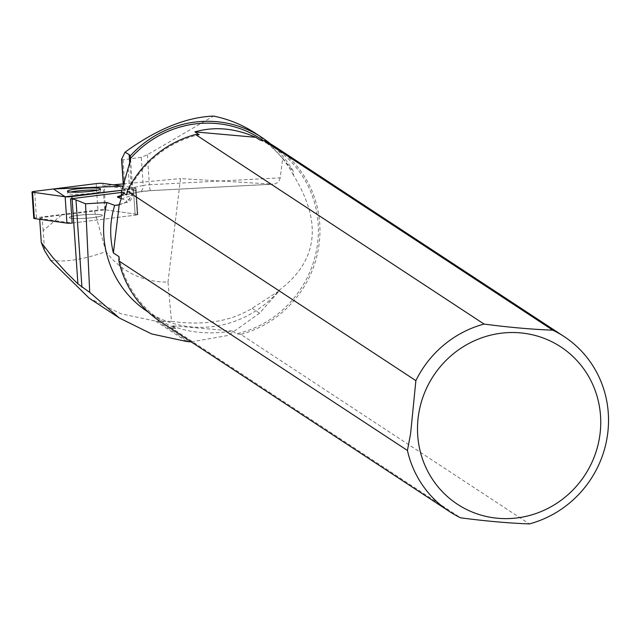 <?xml version="1.0" encoding="UTF-8"?>
<svg xmlns="http://www.w3.org/2000/svg" width="640" height="640" viewBox="0 0 640 640"><rect width="100%" height="100%" fill="white"/><g stroke="black" fill="none" stroke-linecap="round" stroke-linejoin="round"><path stroke-width="0.48" stroke-dasharray="3.2 2.4" d="M69.992 216.968A16.584 1.816 -3.9 0 0 69.264 217.568A16.584 1.816 -3.9 0 0 85.928 218.248A16.584 1.816 -3.9 0 0 102.352 215.312A16.584 1.816 -3.9 0 0 88.208 214.48A16.584 1.816 -3.9 0 0 69.992 216.968A16.584 1.816 176.1 0 1 88.208 214.48A16.584 1.816 176.1 0 1 102.352 215.312A16.584 1.816 176.1 0 1 80.944 218.504A16.584 1.816 176.1 0 1 69.264 217.568A16.584 1.816 176.1 0 1 69.992 216.968M33.792 218.352A4.984 0.544 176.1 0 1 36.44 217.688L97.96 209.976A4.984 0.544 176.1 0 1 104.68 209.744L137.248 214.312A4.984 0.544 176.1 0 1 137.824 214.528A4.984 0.544 176.1 0 1 135.176 215.192L73.656 222.912A4.984 0.544 176.1 0 1 72.176 223.064L39.648 218.504L39.704 219.312M135.448 187.96L122.808 186.184L121.768 190.288L133.384 188.832A4.984 0.544 -3.9 0 0 136.024 188.168A4.984 0.544 -3.9 0 0 135.448 187.96L137.248 214.312L135.592 190.056L104.336 185.672L113.248 184.84M50.568 260.272C65.208 262.456 83.68 259.552 105.976 251.576A80.576 77.496 123.3 0 0 167.992 282.064L171.496 321.36C203.936 325.784 230.8 321.432 252.088 308.304L279.392 290.696A103.696 99.728 -56.7 0 1 279.064 291.08L259.552 313.208L228.304 335.416L191.192 341.88M279.392 290.696L279.592 289.896C317.904 260.76 322.528 222.528 293.472 175.216L293.472 171.648A105.056 101.032 123.3 0 0 270.608 143.976M147.424 311.552A103.272 99.328 123.3 0 0 279.592 289.896M39.648 218.504L42.048 217.488L61.616 214.96L43.192 230.656L44.552 250.64M61.616 214.96L105.288 209.832L104.336 185.672M105.976 251.576L94.48 210.832M43.192 230.656L42.048 217.488M171.496 321.36L155.76 321.168L120.912 313.744L89.264 298.24M167.992 282.064L180.512 178.6L272.784 184.16L150.72 190.608A6.696 0.92 -93 0 1 150.616 190.656A6.696 0.92 -93 0 1 149.392 184.76L280.192 177.84L282.696 158.344L293.472 171.648M280.192 177.84L279.28 180.528L277.4 182.688L274.88 183.944L272.784 184.16M123.248 183.92L180.512 178.6M121.424 192.448L133.52 190.928A4.984 0.544 -3.9 0 0 136.168 190.264A4.984 0.544 -3.9 0 0 135.592 190.056M293.472 175.216A103.272 99.328 123.3 0 0 260.816 138.912M126.512 194.92A103.272 99.328 -56.7 0 1 199.136 134.664M259.984 140.072A103.272 99.328 -56.7 0 1 274.536 147.92A103.272 99.328 -56.7 0 1 316.248 251.544A103.272 99.328 -56.7 0 1 236.536 333.816L232.32 331.048C209.768 334.688 189.488 332.88 171.48 325.64L175.696 328.408A103.272 99.328 -56.7 0 1 161.136 320.56A103.272 99.328 -56.7 0 1 119.032 256.672M160.72 321.856A104.592 100.592 123.3 0 0 172.056 328.256L460.632 517.816M275.56 147.024A104.592 100.592 123.3 0 1 318.168 250.064A104.592 100.592 123.3 0 1 240.776 334.368L529.36 523.92M175.696 328.408L172.056 328.256M240.776 334.368L236.536 333.816M232.32 331.048L171.48 325.64M121.576 159.392L123 159.864L141.28 157.28L147.352 154.776L213.52 116.08M282.696 158.344L270.16 144.728L255.416 133.232M105.288 209.832L137.248 214.312A4.984 0.544 -3.9 0 1 137.824 214.528L136.024 188.168M133.52 190.928L135.176 215.192L73.656 222.912L72 198.648L73.656 222.912A4.984 0.544 -3.9 0 1 72.176 223.064M70.6 192.048A16.584 1.816 -3.9 0 0 68.344 192.712A16.584 1.816 -3.9 0 0 67.608 193.304A16.584 1.816 -3.9 0 0 84.28 193.992A16.584 1.816 -3.9 0 0 100.704 191.056A16.584 1.816 -3.9 0 0 97.576 190.216M133.384 188.832L135.176 215.192A4.984 0.544 -3.9 0 0 137.824 214.528L136.168 190.264M104.68 209.744L102.888 183.392M36.44 217.688L34.648 191.336M96.168 183.616L97.96 209.976M121.152 198.56L125.72 200.312A35.992 3.936 176.1 0 1 124.28 202.776L119.616 204.408M150.72 190.608A13.392 1.464 -3.9 0 0 138.32 192.016L120.624 195.776M121.128 199.096L130.048 195.984L128.224 169.224M118.52 205.08L126.032 202.464A6.696 6.184 70.8 0 0 130.048 195.984A42.688 4.672 -3.9 0 0 132.968 194.056A42.688 4.672 -3.9 0 0 131.76 193.064L123.84 190.016L123.424 183.912M129.816 164.544L131.76 193.064A6.696 6.48 111 0 1 125.72 200.312M123 159.864L125.008 189.328L143.2 185.456L141.28 157.28M147.352 154.776L149.392 184.76A6.696 0.736 176.1 0 0 143.2 185.456A6.696 5.28 -102 0 1 139.256 191.928L150.616 190.656L273.512 184.16M121.272 195.864A6.696 6.48 111 0 0 123.84 190.016A6.696 0.736 176.1 0 1 123.656 189.864A6.696 0.736 176.1 0 1 125.008 189.328A6.696 5.28 -102 0 1 121.072 195.792L139.256 191.928A6.696 5.28 -102 0 1 138.32 192.016M120.448 195.872A6.696 5.28 -102 0 0 121.072 195.792M130.616 159.568L132.968 194.056C131.944 199.576 129.624 202.384 126.032 202.464A6.696 6.184 70.8 0 1 124.28 202.776M155.76 321.168L186.736 341.52M157.776 321.344L188.76 341.696M252.088 308.304L259.552 313.208M100.704 191.056L100.56 188.96M67.608 193.304L67.464 191.208M148.152 312.032L161.136 320.56M263.224 140.488L274.536 147.92M121.296 195.32L122.552 193.952L123.656 189.864L123.288 184.432"/><path stroke-width="0.96" d="M191.192 341.88L186.736 341.52L151.552 333.912L119.336 317.992L89.72 292.376L85.544 203.792L75.984 199.904A42.688 4.672 176.1 0 0 72.136 199.032L70.52 198.8L72.176 223.064A4.984 0.544 176.1 0 1 66.936 223.136L34.376 218.568A4.984 0.544 176.1 0 1 33.792 218.352L32 192A4.984 0.544 -3.9 0 0 32.576 192.208L65.144 196.776A4.984 0.544 -3.9 0 0 71.864 196.552L121.768 190.288L65.128 196.776L53.472 188.968L122.808 186.184L102.888 183.392A4.984 0.544 -3.9 0 0 96.168 183.616L34.648 191.336A4.984 0.544 -3.9 0 0 32 192M68.2 190.616A16.584 1.816 -3.9 0 0 67.464 191.208A16.584 1.816 -3.9 0 0 84.136 191.896A16.584 1.816 -3.9 0 0 100.56 188.96A16.584 1.816 -3.9 0 0 86.416 188.12A16.584 1.816 -3.9 0 0 68.2 190.616M85.544 203.792L106.968 202.52A103.272 99.328 123.3 0 0 147.424 311.552L148.152 312.032M119.336 317.992L89.264 298.24L50.568 260.272L44.552 250.64L41.288 242.568L52.728 257.4L66.024 272.176L77.92 283.888L89.72 292.376M39.704 219.312L41.288 242.568M113.248 184.84L123.248 183.92M121.424 192.448L72 198.648A4.984 0.544 -3.9 0 1 70.52 198.8M106.968 202.52L114.72 205.36L119.208 204.776L121.128 199.096L121.464 191.6L130.616 159.568L130.224 155.936L129.144 154.584L129.816 164.544M270.608 143.976A105.056 101.032 123.3 0 0 261.664 137.336A105.056 101.032 123.3 0 0 130.224 155.936M263.224 140.488L260.816 138.912A103.272 99.328 123.3 0 0 130.432 158.504M114.72 205.36C109.848 220.632 109.4 236.496 113.384 252.952L119.032 256.672L118.848 260.896L407.424 450.456L410.592 433.704L415.88 380.64L127.296 191.088L126.512 194.92L121.464 191.6M264.224 140.624A104.592 100.592 123.3 0 1 275.56 147.024L564.144 336.576A104.592 100.592 -56.7 0 0 552.808 330.176L264.224 140.624L259.984 140.072L255.768 137.304C234.768 128.096 214.488 126.296 194.92 131.896L199.136 134.664L195.504 134.512L484.08 324.072A104.592 100.592 -56.7 0 0 415.88 380.64M113.384 252.952L119.208 204.776M118.848 260.896A104.592 100.592 123.3 0 0 160.72 321.856L449.296 511.416A104.592 100.592 -56.7 0 1 407.424 450.456M564.144 336.576A104.592 100.592 -56.7 0 1 606.744 439.624A104.592 100.592 -56.7 0 1 529.36 523.92C508.336 523.12 485.424 521.088 460.632 517.816A104.592 100.592 -56.7 0 1 449.296 511.416M195.504 134.512A104.592 100.592 123.3 0 0 127.296 191.088M417.632 434.056A94.128 90.528 123.3 0 0 559.264 501.584A94.128 90.528 123.3 0 0 550.456 341.072A94.128 90.528 123.3 0 0 417.632 434.056M552.808 330.176C531.832 329.384 508.928 327.344 484.08 324.072M194.92 131.896L255.768 137.304M261.664 137.336L255.416 133.232C242.608 124.872 228.64 119.152 213.52 116.08C186.208 117.144 156.712 129.184 125.032 152.184L129.144 154.584M125.032 152.184L121.576 159.392L123.288 184.432M97.576 190.216A16.584 1.816 -3.9 0 0 70.6 192.048M66.936 223.136L65.144 196.776M32.576 192.208L34.376 218.568M71.864 196.552L72 198.648M72.136 199.032L77.92 283.888M75.984 199.904L81.936 287.264M119.616 204.408L116.872 205.36M120.624 195.776L120.128 195.88A13.392 1.464 -3.9 0 0 117.8 197.272L121.152 198.56M123.424 183.912L121.72 158.848M117.8 197.272A6.696 6.48 111 0 0 121.272 195.864M121.296 195.32L120.088 196.032L121.072 195.792"/></g></svg>
